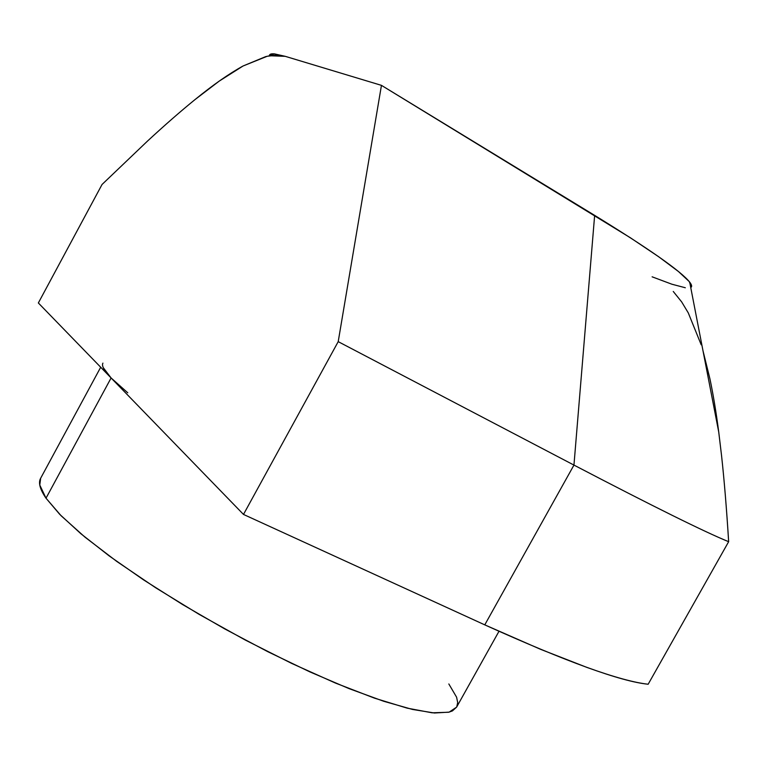 <?xml version="1.0" encoding="UTF-8"?>
<svg xmlns="http://www.w3.org/2000/svg" width="767" height="767" viewBox="0 0 767 767"><rect width="100%" height="100%" fill="white"/><g stroke="black" fill="none" stroke-linecap="round" stroke-linejoin="round"><path stroke-width="1.15" d="M100.698 367.23L40.565 478.416C38.177 482.75 39.989 489.346 46.01 498.195L111.1 377.958C104.159 370.729 101.426 365.782 102.912 363.127M721.565 455.723L718.737 432.051L689.696 282.141C691.863 284.95 692.217 286.743 690.731 287.529L691.374 286.973L689.255 281.594L678.402 271.48L658.68 256.753L630.445 237.808L381.448 85.358L338.209 341.651L573.956 465.09C653.513 506.603 705.074 532.145 728.65 541.694C726.646 509.288 724.278 480.631 721.565 455.723C724.249 480.286 726.608 508.943 728.65 541.694C705.074 532.145 653.513 506.603 573.956 465.09L484.773 624.865L243.494 514.436L338.209 341.651L573.956 465.09L484.773 624.865C566.391 661.72 620.858 681.508 648.163 684.231L728.65 541.694L648.163 684.231C641.567 683.531 633.178 681.796 622.986 679.025C612.775 676.245 600.772 672.381 586.995 667.443L540.562 649.313L484.773 624.865L243.494 514.436L38.35 302.965L102.049 184.483L147.523 141.061C164.924 124.992 180.772 111.148 195.077 99.537L219.199 81.12L243.043 66L267.28 56.24L277.491 55.147L285.209 56.327L273.014 53.805M652.123 276.82L671.911 284.221L685.324 287.75M689.696 282.141C681 271.259 649.313 249.007 594.646 215.374L573.956 465.09L594.646 215.374L381.448 85.358L285.209 56.327L381.448 85.358L338.209 341.651L243.494 514.436L111.1 377.958L103.257 367.652M673.253 291.46L681.662 301.901L688.277 312.888L701.201 344.795M127.773 392.809L111.1 377.958L38.35 302.965L102.049 184.483L147.523 141.061C164.608 125.261 180.456 111.416 195.077 99.537C212.91 84.984 228.902 73.805 243.043 66L265.718 56.614L269.773 55.751L285.209 56.327L274.509 53.891C271.029 53.565 269.322 54.208 269.399 55.818M40.651 478.272L39.769 485.022L46.01 498.195L61.111 515.75L84.964 537.14L116.881 561.511L155.567 587.704L199.161 614.386L245.354 640.081L291.613 663.378L335.419 683.052L374.545 698.171L407.191 708.152L432.118 712.811L448.695 712.246L452.434 710.913L456.624 707.107L498.981 631.308M456.758 706.867L457.678 702.534L456.605 697.213L448.829 683.963M111.1 377.958L46.01 498.195L59.692 514.312L80.909 533.765L109.163 555.893L143.515 579.842L182.604 604.549L224.683 628.882L267.808 651.691L309.916 671.902L349.11 688.641L383.721 701.278L412.445 709.427L434.4 713.003L449.155 712.131L456.614 707.136M718.737 432.051C716.148 412.195 713.214 394.487 709.945 378.917L702.965 350.653M274.509 53.891L269.773 55.751"/></g></svg>

